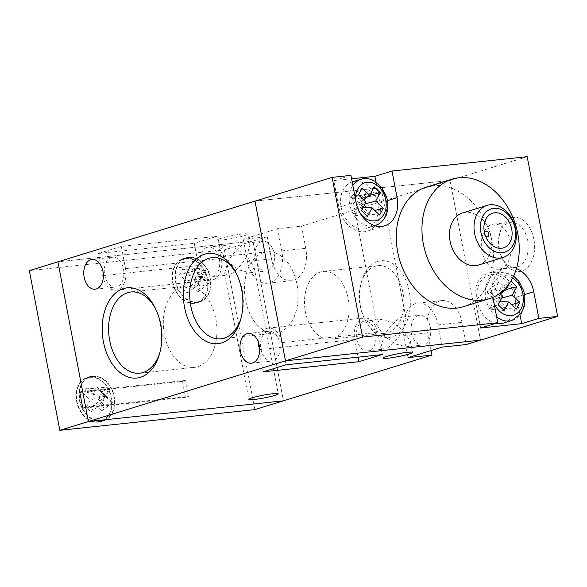 <?xml version="1.0" encoding="UTF-8"?>
<svg xmlns="http://www.w3.org/2000/svg" width="587" height="587" viewBox="0 0 587 587"><rect width="100%" height="100%" fill="white"/><g stroke="black" fill="none" stroke-linecap="round" stroke-linejoin="round"><path stroke-width="0.44" stroke-dasharray="2.94 2.2" d="M89.862 377.338A22.688 17.067 -107.1 0 1 110.848 396.093A22.688 17.067 -107.1 0 1 100.766 421.202A22.688 17.067 -107.1 0 1 98.323 421.701A22.688 17.067 -107.1 0 1 77.337 402.946A22.688 17.067 -107.1 0 1 87.412 377.837A22.688 17.067 -107.1 0 1 89.862 377.338M92.717 376.458A22.688 17.067 -107.1 0 1 113.702 395.212A22.688 17.067 -107.1 0 1 103.62 420.321A22.688 17.067 -107.1 0 1 101.177 420.82A22.688 17.067 -107.1 0 1 80.192 402.066A22.688 17.067 -107.1 0 1 90.273 376.957A22.688 17.067 -107.1 0 1 92.717 376.458M185.896 258.529A22.688 17.067 -107.1 0 1 206.881 277.284A22.688 17.067 -107.1 0 1 196.806 302.393A22.688 17.067 -107.1 0 1 194.363 302.892A22.688 17.067 -107.1 0 1 173.37 284.137A22.688 17.067 -107.1 0 1 183.452 259.028A22.688 17.067 -107.1 0 1 185.896 258.529M188.757 257.649A22.688 17.067 -107.1 0 1 209.742 276.404A22.688 17.067 -107.1 0 1 199.661 301.513A22.688 17.067 -107.1 0 1 197.217 302.012A22.688 17.067 -107.1 0 1 176.232 283.257A22.688 17.067 -107.1 0 1 186.306 258.148A22.688 17.067 -107.1 0 1 188.757 257.649M98.403 422.141A23.142 17.412 -107.1 0 1 77 403.012A23.142 17.412 -107.1 0 1 87.28 377.404A23.142 17.412 -107.1 0 1 89.774 376.891A23.142 17.412 -107.1 0 1 111.185 396.02A23.142 17.412 -107.1 0 1 100.898 421.635A23.142 17.412 -107.1 0 1 98.403 422.141M101.265 421.261A23.142 17.412 -107.1 0 1 79.854 402.139A23.142 17.412 -107.1 0 1 90.141 376.524A23.142 17.412 -107.1 0 1 92.629 376.018A23.142 17.412 -107.1 0 1 114.039 395.146A23.142 17.412 -107.1 0 1 103.76 420.754A23.142 17.412 -107.1 0 1 101.265 421.261M194.444 303.332A23.142 17.412 -107.1 0 1 173.04 284.203A23.142 17.412 -107.1 0 1 183.32 258.596A23.142 17.412 -107.1 0 1 185.815 258.082A23.142 17.412 -107.1 0 1 207.218 277.211A23.142 17.412 -107.1 0 1 196.938 302.826A23.142 17.412 -107.1 0 1 194.444 303.332M197.298 302.452A23.142 17.412 -107.1 0 1 175.895 283.323A23.142 17.412 -107.1 0 1 186.174 257.715A23.142 17.412 -107.1 0 1 188.669 257.209A23.142 17.412 -107.1 0 1 210.073 276.33A23.142 17.412 -107.1 0 1 199.793 301.945A23.142 17.412 -107.1 0 1 197.298 302.452M188.332 396.43L185.287 380.457L182.425 381.337L185.477 397.311L188.332 396.43L85.673 407.319M29.35 270.607L224.403 249.915L252.968 241.125L57.915 261.809L252.968 241.125L283.433 400.826L252.968 241.125L267.254 236.722L243.297 239.269L277.57 228.71L301.527 226.171L450.06 180.436L255.007 201.121L450.06 180.436L480.526 340.144L450.06 180.436L527.185 156.692M185.287 380.457L82.628 391.346M254.868 409.623L224.403 249.915M194.003 280.3L200.637 286.632L197.724 292.062L191.083 285.73L187.077 293.192L182.249 288.584L186.255 281.122L179.615 274.782L182.528 269.352L189.168 275.692L193.174 268.222L198.01 272.83L194.003 280.3L202.016 277.145L208.649 283.477L200.637 286.632M95.05 404.538L91.044 412.001L86.216 407.393L90.222 399.93L83.581 393.591L86.494 388.161L93.135 394.501L97.141 387.031L101.969 391.639L97.963 399.109L104.603 405.441L101.69 410.871L95.05 404.538L105.631 396.592L101.624 404.061L91.044 412.001M208.649 283.477L208.304 284.123L201.664 277.783L197.658 285.253L197.093 284.702L201.099 277.24L194.458 270.901L194.803 270.262L201.444 276.594L205.45 269.132L206.022 269.675L202.016 277.145M206.022 269.675L198.01 272.83M205.45 269.132L193.174 268.222M201.444 276.594L189.168 275.692M194.803 270.262L182.528 269.352M194.458 270.901L179.615 274.782M201.099 277.24L186.255 281.122M197.093 284.702L182.249 288.584M197.658 285.253L187.077 293.192M201.664 277.783L191.083 285.73M208.304 284.123L197.724 292.062M101.624 404.061L101.052 403.518L105.058 396.049L98.418 389.709L98.763 389.071L105.403 395.403L109.409 387.941L109.982 388.484L105.976 395.954L112.616 402.286L112.271 402.931L105.631 396.592M112.271 402.931L101.69 410.871M112.616 402.286L104.603 405.441M105.976 395.954L97.963 399.109M109.982 388.484L101.969 391.639M109.409 387.941L97.141 387.031M105.403 395.403L93.135 394.501M98.763 389.071L86.494 388.161M98.418 389.709L83.581 393.591M105.058 396.049L90.222 399.93M101.052 403.518L86.216 407.393M185.477 397.311L82.818 408.2M182.425 381.337L82.73 391.911M533.847 239.18A27.222 17.742 -96.1 0 0 517.492 217.572A27.222 17.742 -96.1 0 0 500.08 232.217A27.222 17.742 -96.1 0 0 499.574 249.732A27.222 17.742 -96.1 0 0 503.015 259.916A27.222 17.742 -96.1 0 0 525.174 269.44A27.222 17.742 -96.1 0 0 533.847 239.18M499.009 249.218A22.688 14.785 83.9 0 1 499.427 234.624A22.688 14.785 83.9 0 1 510.895 222.26A22.688 14.785 83.9 0 1 527.566 240.421A22.688 14.785 83.9 0 1 515.679 267.378A22.688 14.785 83.9 0 1 501.878 257.7A22.688 14.785 83.9 0 1 499.009 249.218M481.898 251.031A22.688 14.785 83.9 0 1 493.784 224.08A22.688 14.785 83.9 0 1 510.463 242.24A22.688 14.785 83.9 0 1 498.568 269.198A22.688 14.785 83.9 0 1 481.898 251.031M484.466 232.635A2.92 2.194 72.9 0 0 484.334 233.868A2.92 2.194 72.9 0 0 484.825 235.46A2.92 2.194 72.9 0 0 485.625 236.407M478.61 264.986A27.222 20.479 72.9 0 0 490.703 234.859A27.222 20.479 72.9 0 0 465.52 212.355A27.222 20.479 72.9 0 0 462.585 212.956M352.2 181.926A24.272 18.263 72.9 0 0 341.509 208.818A24.272 18.263 72.9 0 0 363.947 228.835A24.272 18.263 72.9 0 0 366.567 228.299A24.272 18.263 72.9 0 0 377.353 201.429A24.272 18.263 72.9 0 0 354.893 181.361A24.272 18.263 72.9 0 0 352.281 181.897M503.426 323.077A24.955 18.777 72.9 0 0 514.513 295.459A24.955 18.777 72.9 0 0 491.429 274.826A24.955 18.777 72.9 0 0 488.736 275.376A24.955 18.777 72.9 0 0 477.033 299.891A24.955 18.777 72.9 0 0 495.832 323.342M351.598 178.771L333.812 180.657L338.89 207.277A27.222 20.479 72.9 0 0 364.498 231.718A27.222 20.479 72.9 0 0 367.433 231.117A27.222 20.479 72.9 0 0 375.196 225.848M375.431 225.562A27.222 20.479 72.9 0 0 379.958 202.919L375.944 181.911M463.319 306.722A62.611 47.107 72.9 0 0 491.136 237.427A62.611 47.107 72.9 0 0 433.213 185.668A62.611 47.107 72.9 0 0 426.463 187.048M487.107 292.179L494.658 299.377L490.101 307.859L491.877 309.562L496.433 301.08L503.976 308.278L505.055 306.275L497.505 299.077L502.061 290.594L500.278 288.892L495.729 297.382L488.186 290.176L487.107 292.179L495.12 289.024L498.767 282.237L505.304 288.474M510.198 282.193L510.932 281.019M495.12 289.024L499.728 293.419M520.031 314.977L516.611 297.051A27.222 20.479 72.9 0 0 488.068 273.212A27.222 20.479 72.9 0 0 475.551 301.402L480.628 328.023M516.435 268.545A27.222 20.479 72.9 0 0 505.209 267.936A27.222 20.479 72.9 0 0 492.691 296.127L492.919 297.352M333.812 180.657L350.953 175.381M488.186 290.176L498.767 282.237M495.729 297.382L500.293 293.955M494.658 299.377L502.67 296.222M505.055 306.275L511.453 304.602M497.505 299.077L501.731 297.976M503.976 308.278L516.252 309.188M496.433 301.08L499.926 301.336M500.278 288.892L510.866 280.953M502.061 290.594L506.214 289.508M491.877 309.562L504.152 310.464M490.101 307.859L498.114 304.704M363.632 199.822L359.068 203.249L351.525 196.051L350.454 198.046L357.997 205.252L353.44 213.734L355.223 215.429L359.772 206.947L367.323 214.145L368.394 212.149L374.792 210.476M365.07 203.843L360.851 204.944L368.394 212.149M360.851 204.944L365.4 196.462L369.561 195.376M359.068 203.249L363.624 194.767L365.4 196.462M363.624 194.767L374.205 186.82M363.265 207.204L359.772 206.947M355.223 215.429L367.491 216.339M353.44 213.734L361.453 210.579M366.009 202.097L357.997 205.252M350.454 198.046L358.466 194.891M351.525 196.051L362.106 188.104M367.323 214.145L379.591 215.055M377.801 261.398A38.566 25.131 -96.1 0 0 361.438 281.767A38.566 25.131 -96.1 0 0 365.598 321.001A38.566 25.131 -96.1 0 0 392.189 336.813A38.566 25.131 -96.1 0 0 409.278 291.629A38.566 25.131 -96.1 0 0 377.801 261.398M387.919 332.741A34.031 22.174 83.9 0 1 385.16 333.306A34.031 22.174 83.9 0 1 364.461 318.785A34.031 22.174 83.9 0 1 360.792 284.167A34.031 22.174 83.9 0 1 375.225 266.197A34.031 22.174 83.9 0 1 377.984 265.625A34.031 22.174 83.9 0 1 403.357 294.99A34.031 22.174 83.9 0 1 387.919 332.741M263.666 252.469A40.833 26.613 -96.1 0 0 245.146 297.77A40.833 26.613 -96.1 0 0 275.589 333.005A40.833 26.613 -96.1 0 0 278.898 332.323A40.833 26.613 -96.1 0 0 297.426 287.021A40.833 26.613 -96.1 0 0 266.982 251.794A40.833 26.613 -96.1 0 0 263.666 252.469M182.528 286.852A40.833 26.613 -96.1 0 0 164 332.147A40.833 26.613 -96.1 0 0 194.451 367.381A40.833 26.613 -96.1 0 0 197.76 366.699A40.833 26.613 -96.1 0 0 216.28 321.405A40.833 26.613 -96.1 0 0 185.837 286.17A40.833 26.613 -96.1 0 0 182.528 286.852M227.866 261.978L220.47 250.818L223.207 245.63L224.505 245.373L235.204 248.088L246.716 256.174C242.93 263.879 233.076 274.18 228.791 274.914L227.668 275.149L224.696 272.948L227.866 261.978L239.371 270.064L250.069 272.772L251.375 272.515L254.105 267.334L246.716 256.174L249.886 245.205L246.914 242.996L245.792 243.238C241.506 243.965 231.645 254.274 227.866 261.978M242.482 233.993A14.976 1.438 169.2 0 0 226.707 236.774A14.976 1.438 169.2 0 0 218.349 239.701A14.976 1.438 169.2 0 0 223.632 239.797A14.976 1.438 169.2 0 0 239.415 237.009A14.976 1.438 169.2 0 0 247.765 234.088A14.976 1.438 169.2 0 0 242.482 233.993M384.118 335.984L376.729 324.816L379.459 319.636L380.765 319.379L391.463 322.094L402.968 330.173C399.189 337.885 389.328 348.186 385.043 348.913L383.92 349.155L380.948 346.946L384.118 335.984L395.631 344.07L406.329 346.778L407.627 346.521L410.364 341.341L402.968 330.173L406.138 319.211L403.166 317.002L402.044 317.244C397.759 317.971 387.904 328.272 384.118 335.984M376.737 192.653A14.976 1.438 169.2 0 0 360.954 195.442A14.976 1.438 169.2 0 0 352.604 198.362A14.976 1.438 169.2 0 0 357.887 198.457A14.976 1.438 169.2 0 0 373.67 195.669A14.976 1.438 169.2 0 0 382.02 192.749A14.976 1.438 169.2 0 0 376.737 192.653M358.114 357.16L354.746 339.499A18.146 11.828 83.9 0 1 362.781 318.235A18.146 11.828 83.9 0 1 364.256 317.934A18.146 11.828 83.9 0 1 377.595 332.462L381.829 354.643M263.159 371.842L258.926 349.661A18.146 11.828 83.9 0 1 266.968 328.397A18.146 11.828 83.9 0 1 268.435 328.096A18.146 11.828 83.9 0 1 281.782 342.625L286.008 364.806M431.093 350.527L427.74 332.91A27.222 17.742 83.9 0 1 439.795 301.021A27.222 17.742 83.9 0 1 442.004 300.566A27.222 17.742 83.9 0 1 462.013 322.358L466.247 344.54M408.016 357.637L403.783 335.456A27.222 17.742 83.9 0 1 415.845 303.56A27.222 17.742 83.9 0 1 418.047 303.105A27.222 17.742 83.9 0 1 438.056 324.897L442.29 347.078M333.167 338.545A34.031 22.174 83.9 0 1 330.408 339.11A34.031 22.174 83.9 0 1 305.042 309.753A34.031 22.174 83.9 0 1 320.473 272.001A34.031 22.174 83.9 0 1 323.232 271.436A34.031 22.174 83.9 0 1 348.605 300.793A34.031 22.174 83.9 0 1 333.167 338.545M207.123 247.34A14.976 9.759 -96.1 0 0 200.328 263.945A14.976 9.759 -96.1 0 0 211.496 276.866A14.976 9.759 -96.1 0 0 212.707 276.616A14.976 9.759 -96.1 0 0 219.501 260.004A14.976 9.759 -96.1 0 0 208.334 247.09A14.976 9.759 -96.1 0 0 207.123 247.34M363.375 321.346A14.976 9.759 -96.1 0 0 356.588 337.951A14.976 9.759 -96.1 0 0 367.748 350.872A14.976 9.759 -96.1 0 0 368.959 350.622A14.976 9.759 -96.1 0 0 375.753 334.01A14.976 9.759 -96.1 0 0 364.593 321.096A14.976 9.759 -96.1 0 0 363.375 321.346M267.562 331.501A14.976 9.759 -96.1 0 0 260.767 348.113A14.976 9.759 -96.1 0 0 271.935 361.034A14.976 9.759 -96.1 0 0 273.146 360.785A14.976 9.759 -96.1 0 0 279.94 344.173A14.976 9.759 -96.1 0 0 268.773 331.259A14.976 9.759 -96.1 0 0 267.562 331.501M111.303 257.502A14.976 9.759 -96.1 0 0 104.515 274.107A14.976 9.759 -96.1 0 0 115.676 287.028A14.976 9.759 -96.1 0 0 116.894 286.779A14.976 9.759 -96.1 0 0 123.681 270.167A14.976 9.759 -96.1 0 0 112.521 257.253A14.976 9.759 -96.1 0 0 111.303 257.502M418.127 315.535A14.976 9.759 -96.1 0 0 411.333 332.147A14.976 9.759 -96.1 0 0 422.501 345.068A14.976 9.759 -96.1 0 0 423.711 344.818A14.976 9.759 -96.1 0 0 430.506 328.206A14.976 9.759 -96.1 0 0 419.338 315.285A14.976 9.759 -96.1 0 0 418.127 315.535M261.875 241.528A14.976 9.759 -96.1 0 0 255.081 258.141A14.976 9.759 -96.1 0 0 266.249 271.062A14.976 9.759 -96.1 0 0 267.459 270.812A14.976 9.759 -96.1 0 0 274.254 254.2A14.976 9.759 -96.1 0 0 263.086 241.279A14.976 9.759 -96.1 0 0 261.875 241.528M121.296 246.437L98.44 253.474L102.674 275.655A18.146 11.828 83.9 0 0 116.013 290.183A18.146 11.828 83.9 0 0 125.523 268.619L121.296 246.437L217.109 236.275L194.26 243.312L198.487 265.493A18.146 11.828 83.9 0 0 211.826 280.021A18.146 11.828 83.9 0 0 221.343 258.456L217.109 236.275M98.44 253.474L194.26 243.312M301.527 226.171L305.761 248.352A27.222 17.742 83.9 0 1 291.49 280.703A27.222 17.742 83.9 0 1 271.48 258.904L267.254 236.722M277.57 228.71L281.804 250.891A27.222 17.742 83.9 0 1 267.54 283.242A27.222 17.742 83.9 0 1 247.531 261.45L243.297 239.269M160.002 352.097A40.833 26.613 -96.1 0 0 160.332 350.938A40.833 26.613 -96.1 0 0 155.929 309.4A40.833 26.613 -96.1 0 0 155.364 308.336M241.147 317.721A40.833 26.613 -96.1 0 0 241.477 316.562A40.833 26.613 -96.1 0 0 237.075 275.024A40.833 26.613 -96.1 0 0 236.502 273.953M360.851 179.262A24.272 18.263 -107.1 0 1 363.463 178.727A24.272 18.263 -107.1 0 1 385.923 198.795A24.272 18.263 -107.1 0 1 375.137 225.657M366.567 228.299L374.844 225.746A24.272 18.263 -107.1 0 1 372.518 226.193A24.272 18.263 -107.1 0 1 352.288 212.303A24.272 18.263 -107.1 0 1 352.86 185.375M496.668 316.995A24.955 18.777 -107.1 0 1 485.266 292.238A24.955 18.777 -107.1 0 1 497.306 272.742A24.955 18.777 -107.1 0 1 499.999 272.192A24.955 18.777 -107.1 0 1 523.083 292.818A24.955 18.777 -107.1 0 1 511.996 320.436M512.612 278.025A20.42 15.365 72.9 0 0 503.697 275.743A20.42 15.365 72.9 0 0 494.115 303.589M379.958 202.919L387.442 200.615M338.89 207.277L356.03 202.001M516.611 297.051L524.595 294.593M475.551 301.402L492.691 296.127M355.531 199.389A19.738 14.851 72.9 0 0 360.073 213.008M281.782 342.625L377.595 332.462M438.056 324.897L462.013 322.358M281.804 250.891L305.761 248.352M247.531 261.45L271.48 258.904M403.783 335.456L427.74 332.91M258.926 349.661L354.746 339.499M125.523 268.619L221.343 258.456M102.674 275.655L198.487 265.493M100.766 421.202L103.62 420.321M196.806 302.393L199.661 301.513M90.141 376.524L87.28 377.404M186.174 257.715L183.32 258.596M199.793 301.945L196.938 302.826M103.76 420.754L100.898 421.635M183.452 259.028L186.306 258.148M87.412 377.837L90.273 376.957M499.427 234.624L500.08 232.217M493.784 224.08L510.895 222.26M484.825 235.46L487.041 239.327M484.334 233.868L483.989 229.429M513.596 276.029L512.091 275.01L500.366 272.111L488.736 275.376M367.433 231.117L384.573 225.841M488.068 273.212L505.209 267.936M498.568 269.198L515.679 267.378M501.878 257.7L503.015 259.916M364.461 318.785L365.598 321.001M360.792 284.167L361.438 281.767M275.589 333.005L220.837 338.809M194.451 367.381L139.699 373.185M218.349 239.701L220.47 250.818M224.696 272.948L248.815 399.402M352.604 198.362L376.729 324.816M380.948 346.946L383.069 358.063M268.435 328.096L364.256 317.934M418.047 303.105L442.004 300.566M330.408 339.11L385.16 333.306M211.496 276.866L227.668 275.149M367.748 350.872L383.92 349.155M251.397 363.214L271.935 361.034M95.145 289.208L115.676 287.028M406.329 346.778L422.501 345.068M250.069 272.772L266.249 271.062M246.914 242.996L263.086 241.279M403.166 317.002L419.338 315.285M91.99 259.425L112.521 257.253M248.242 333.431L268.773 331.259M364.593 321.096L380.765 319.379M208.334 247.09L224.505 245.373M323.232 271.436L377.984 265.625M267.54 283.242L291.49 280.703M116.013 290.183L211.826 280.021M410.364 341.341L412.485 352.457M382.02 192.749L406.138 319.211M254.105 267.334L278.231 393.789M247.765 234.088L249.886 245.205M185.837 286.17L131.084 291.974M266.982 251.794L212.23 257.598M237.075 275.024L235.93 272.808M241.477 316.562L240.824 318.961M155.929 309.4L154.785 307.184M160.332 350.938L159.679 353.345"/><path stroke-width="0.88" d="M85.673 407.319L88.38 421.517L283.433 400.826L254.868 409.623L59.815 430.308L29.35 270.607L57.915 261.809L82.628 391.346L79.766 392.226L82.818 408.2L85.673 407.319M387.442 200.615L397.091 197.643A27.222 20.479 72.9 0 1 384.573 225.841A27.222 20.479 72.9 0 1 381.638 226.435A27.222 20.479 72.9 0 1 356.03 202.001L350.953 175.381L332.132 177.377L362.597 337.085L59.815 430.308M82.73 391.911L79.766 392.226M494.636 212.78A18.146 13.655 72.9 0 0 483.989 229.429A18.146 13.655 72.9 0 0 487.041 239.327A18.146 13.655 72.9 0 0 501.408 248.272A18.146 13.655 72.9 0 0 511.71 229.077A18.146 13.655 72.9 0 0 494.636 212.78M485.625 236.407A2.92 2.194 72.9 0 0 487.137 236.899A2.92 2.194 72.9 0 0 488.795 233.809A2.92 2.194 72.9 0 0 486.051 231.19A2.92 2.194 72.9 0 0 484.466 232.635M502.252 252.711A22.688 17.067 72.9 0 0 515.129 228.71A22.688 17.067 72.9 0 0 493.792 208.348A22.688 17.067 72.9 0 0 480.907 232.342A22.688 17.067 72.9 0 0 502.252 252.711M490.086 204.79A27.222 20.479 -107.1 0 1 515.269 227.294A27.222 20.479 -107.1 0 1 503.176 257.422A27.222 20.479 -107.1 0 1 500.241 258.023A27.222 20.479 -107.1 0 1 475.059 235.519A27.222 20.479 -107.1 0 1 487.151 205.391A27.222 20.479 -107.1 0 1 490.086 204.79M487.151 205.391L462.585 212.956A27.222 20.479 72.9 0 0 450.493 243.084A27.222 20.479 72.9 0 0 475.675 265.588A27.222 20.479 72.9 0 0 478.61 264.986L503.176 257.422M495.832 323.342A24.955 18.777 72.9 0 0 500.733 323.628A24.955 18.777 72.9 0 0 503.426 323.077L511.996 320.436A24.955 18.777 -107.1 0 1 509.303 320.986A24.955 18.777 -107.1 0 1 496.668 316.995M482.279 300.192A62.611 47.107 72.9 0 0 489.022 298.812A62.611 47.107 72.9 0 0 516.846 229.51A62.611 47.107 72.9 0 0 458.917 177.751A62.611 47.107 72.9 0 0 452.173 179.13A62.611 47.107 72.9 0 0 424.35 248.433A62.611 47.107 72.9 0 0 482.279 300.192M452.173 179.13L426.463 187.048A62.611 47.107 72.9 0 0 398.646 256.343A62.611 47.107 72.9 0 0 456.569 308.109A62.611 47.107 72.9 0 0 463.319 306.722L489.022 298.812M505.304 288.474L506.31 289.435L510.198 282.193M510.932 281.019L516.898 286.713L512.348 295.195L519.891 302.4L516.252 309.188L508.702 301.982L504.152 310.464L498.114 304.704L502.67 296.222L499.728 293.419M375.944 181.911L374.88 176.305L351.598 178.771M352.86 185.375A24.272 18.263 -107.1 0 1 360.851 179.262L352.281 181.897A24.272 18.263 72.9 0 0 352.2 181.926M362.597 337.085L497.769 322.747L480.628 328.023L521.689 323.664L520.031 314.977M521.689 323.664L538.829 318.389L533.752 291.776A27.222 20.479 72.9 0 0 516.435 268.545M538.829 318.389L557.65 316.393L527.185 156.692L392.013 171.022L397.091 197.643M492.919 297.352L497.769 322.747M332.132 177.377L255.007 201.121L285.473 360.829L480.526 340.144L466.247 344.54L442.29 347.078L408.016 357.637L431.966 355.091L283.433 400.826L88.38 421.517L57.915 261.809L255.007 201.121L285.473 360.829L480.526 340.144L557.65 316.393M374.88 176.305L392.013 171.022M369.649 195.31L362.106 188.104L358.466 194.891L366.009 202.097L361.453 210.579L367.491 216.339L372.048 207.857L379.591 215.055L383.23 208.268L375.687 201.07L380.244 192.58L374.205 186.82L369.649 195.31L363.632 199.822M500.293 293.955L506.31 289.435M511.453 304.602L519.891 302.4M501.731 297.976L512.348 295.195M499.926 301.336L508.702 301.982M506.214 289.508L516.898 286.713M369.561 195.376L380.244 192.58M375.687 201.07L365.07 203.843M372.048 207.857L363.265 207.204M374.792 210.476L383.23 208.268M140.432 377.309A45.368 29.57 83.9 0 1 103.4 341.737A45.368 29.57 83.9 0 1 123.505 288.584A45.368 29.57 83.9 0 1 154.785 307.184A45.368 29.57 83.9 0 1 159.679 353.345A45.368 29.57 83.9 0 1 140.432 377.309M155.364 308.336A40.833 26.613 -96.1 0 0 131.084 291.974A40.833 26.613 -96.1 0 0 127.775 292.656A40.833 26.613 -96.1 0 0 109.248 337.951A40.833 26.613 -96.1 0 0 139.699 373.185A40.833 26.613 -96.1 0 0 143.008 372.51A40.833 26.613 -96.1 0 0 160.002 352.097M221.57 342.925A45.368 29.57 83.9 0 1 184.545 307.361A45.368 29.57 83.9 0 1 204.65 254.2A45.368 29.57 83.9 0 1 235.93 272.808A45.368 29.57 83.9 0 1 240.824 318.961A45.368 29.57 83.9 0 1 221.57 342.925M236.502 273.953A40.833 26.613 -96.1 0 0 212.23 257.598A40.833 26.613 -96.1 0 0 208.921 258.28A40.833 26.613 -96.1 0 0 190.393 303.574A40.833 26.613 -96.1 0 0 220.837 338.809A40.833 26.613 -96.1 0 0 224.153 338.127A40.833 26.613 -96.1 0 0 241.147 317.721M272.948 393.694A14.976 1.438 169.2 0 0 257.172 396.482A14.976 1.438 169.2 0 0 248.815 399.402A14.976 1.438 169.2 0 0 254.098 399.498A14.976 1.438 169.2 0 0 269.881 396.717A14.976 1.438 169.2 0 0 278.231 393.789A14.976 1.438 169.2 0 0 272.948 393.694M407.202 352.354A14.976 1.438 169.2 0 0 391.419 355.142A14.976 1.438 169.2 0 0 383.069 358.063A14.976 1.438 169.2 0 0 388.352 358.165A14.976 1.438 169.2 0 0 404.135 355.377A14.976 1.438 169.2 0 0 412.485 352.457A14.976 1.438 169.2 0 0 407.202 352.354M252.615 362.964A14.976 9.759 83.9 0 1 251.397 363.214A14.976 9.759 83.9 0 1 240.237 350.292A14.976 9.759 83.9 0 1 247.032 333.68A14.976 9.759 83.9 0 1 248.242 333.431A14.976 9.759 83.9 0 1 259.403 346.352A14.976 9.759 83.9 0 1 252.615 362.964M96.356 288.958A14.976 9.759 83.9 0 1 95.145 289.208A14.976 9.759 83.9 0 1 83.985 276.286A14.976 9.759 83.9 0 1 90.772 259.674A14.976 9.759 83.9 0 1 91.99 259.425A14.976 9.759 83.9 0 1 103.151 272.346A14.976 9.759 83.9 0 1 96.356 288.958M358.973 361.68L381.829 354.643L286.008 364.806L263.159 371.842L358.973 361.68L358.114 357.16M431.966 355.091L431.093 350.527M375.137 225.657A24.272 18.263 -107.1 0 1 374.836 225.746L375.137 225.657C383.428 222.678 386.451 215.532 387.185 211.599C388.271 206.763 388.051 201.811 386.517 196.748L381.851 187.569L375.548 181.654C371.791 179.262 367.888 178.265 363.83 178.653L360.851 179.262M360.073 213.008A19.738 14.851 72.9 0 0 374.528 220.881A19.738 14.851 72.9 0 0 385.732 199.998A19.738 14.851 72.9 0 0 367.168 182.286A19.738 14.851 72.9 0 0 355.531 199.389M494.115 303.589A20.42 15.365 72.9 0 0 511.314 315.674A20.42 15.365 72.9 0 0 523.355 299.759A20.42 15.365 72.9 0 0 512.612 278.025M524.595 294.593L533.752 291.776M511.996 320.436L521.256 313.326L524.264 306.355L524.873 296.567L523.663 290.726L518.864 281.283L513.596 276.029"/></g></svg>
